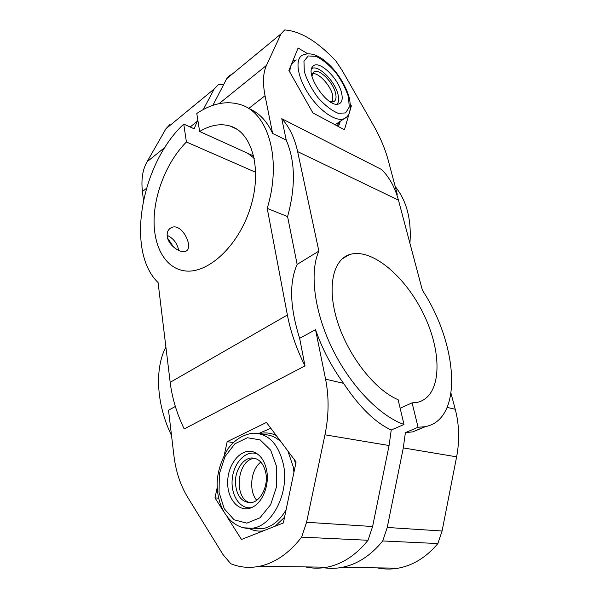 <?xml version="1.0" encoding="UTF-8"?>
<svg xmlns="http://www.w3.org/2000/svg" width="599" height="599" viewBox="0 0 599 599"><rect width="100%" height="100%" fill="white"/><g stroke="black" fill="none" stroke-linecap="round" stroke-linejoin="round"><path stroke-width="0.9" d="M265.043 95.72L248.72 108.471C258.925 112.634 266.892 120.968 272.62 133.465L265.043 95.72C262.579 82.954 263.051 72.846 266.465 65.388L281.081 33.806L284.697 29.95C300.473 31.058 317.605 41.496 336.091 61.27L342.306 70.704L373.342 125.101C380.185 137.134 385.157 148.896 388.264 160.397L397.272 194.286L396.545 193.926M391.244 430.007L404.011 424.466C379.609 416.013 350.145 385.442 332.071 348.199C313.981 310.941 309.481 272.103 318.863 251.093L297.141 264.421C289.047 282.676 289.886 307.317 299.657 338.345L315.538 329.645C322.187 348.843 331.524 366.738 343.556 383.345C359.46 407.17 375.356 422.729 391.244 430.007L389.073 445.529L372.608 526.521L368.018 540.268L301.626 537.138C289.092 553.251 275.053 562.978 259.494 566.295C249.461 568.279 239.892 567.425 230.78 563.741L223.008 554.592L187.652 497.245C180.366 485.19 175.769 471.196 173.867 455.255L168.521 410.218L175.357 406.474M368.018 540.268C355.986 555.153 342.306 564.131 326.972 567.201C319.649 568.586 312.476 568.496 305.46 566.916M315.538 329.645L325.571 379.167C329.106 396.935 328.903 415.481 324.972 434.807L306.576 522.276L301.626 537.138M320.517 567.118C327.526 568.668 334.676 568.765 341.969 567.403C357.229 564.393 370.818 555.572 382.731 540.957L387.239 527.464L403.292 447.91L405.388 432.658L418.057 427.244L412.09 402.865L400.139 408.226M404.011 424.466L398.11 399.683C375.303 390.301 348.708 356.697 337.754 322.464C326.672 288.186 332.67 260.176 349.269 254.672C371.537 247.088 406.369 277.023 424.451 315.913C442.923 354.653 441.448 397.182 417.159 402.386L412.09 402.865M247.799 153.337L254.29 158.368M223.532 84.788L218.291 84.766L214.247 88.929L203.308 109.535M197.812 119.897L194.166 128.822L183.751 124.098L186.409 142L255.751 172.317M253.789 156.054L199.632 131.481C210.316 125.041 220.514 123.237 230.226 126.067C252.329 132.476 262.594 169.719 250.285 208.115C238.23 246.563 207.299 274.537 184.342 270.808C165.069 268.015 153.329 246.159 154.108 218.875C154.916 191.538 167.772 160.682 186.409 142M167.211 236.283C166.851 232.345 168.072 229.552 170.857 227.897C181.557 221.413 194.458 247.919 185.802 251.206C180.935 253.976 168.162 245.343 167.211 236.283M167.585 238.103L173.643 247.132M171.516 435.48C156.212 404.011 154.632 368.467 165.886 346.948M395.213 186.559C406.728 200.845 411.633 219.751 409.918 243.284M183.751 124.098C140.87 163.916 125.453 251.295 158.076 282.548L170.176 382.327C172.1 397.923 176.772 413.452 184.185 428.936L304.988 365.899C296.453 348.745 290.582 331.786 287.385 315.007L267.221 208.385C282.129 159.499 268.359 112.889 240.85 104.743C226.774 100.362 212.091 103.268 196.794 113.466L199.632 131.481M272.62 133.465L286.232 140.114C295.307 161.228 295.756 186.723 287.58 216.598L267.221 208.385M143.438 200.216L142.412 191.53C141.087 179.483 142.622 169.577 147.025 161.82L165.953 128.755L169.719 124.742M418.057 427.244L424.803 426.743C463.963 419.884 457.711 343.751 422.392 290.245L398.455 200.126C395.018 187.539 389.44 177.356 381.72 169.584L281.777 118.692C289.302 126.838 294.581 137.815 297.628 151.607L318.863 251.093M286.232 140.114L281.777 118.692M297.141 264.421L287.58 216.598M451.04 393.468L455.247 409.274C459.253 424.586 459.71 440.437 456.618 456.835L442.084 530.991L437.876 543.555C426.451 557.16 413.265 565.359 398.328 568.166C391.184 569.432 384.146 569.335 377.228 567.882M437.876 543.555L382.731 540.957M425.604 426.585L412.793 431.857L405.388 432.658M223.21 510.79L214.974 497.874L217.295 487.167M224.34 454.723L227.178 441.673L266.458 422.452L296.101 461.979L283.342 522.972L241.494 539.459L227.118 516.922M299.657 338.345L304.988 365.899M214.974 497.874L218.695 498.188M227.178 441.673L233.213 442.541M349.509 112.283L344.455 129.773L312.91 112.926L288.898 70.48L298.13 48.017L307.542 53.648M350.393 104.204L351.351 105.888L350.46 106.532M351.351 105.888L349.996 110.59M212.862 105.357L226.729 78.634L230.181 74.823M178.697 250.457C177.326 243.404 173.47 238.35 167.128 235.302M341.572 92.942C343.047 99.471 341.872 103.208 338.046 104.159C327.091 107.303 304.464 73.355 312.925 66.324C318.601 59.294 338.383 77.997 341.572 92.942M338.465 126.569L339.985 122.233M340.187 121.515L337.02 125.805M292.859 60.828L296.348 59.975M311.667 68.638C318.091 64.19 335.2 81.299 338.053 94.657C339.116 99.172 338.749 102.369 336.938 104.233M311.914 76.103L314.041 71.85C319.357 68.398 333.246 82.355 335.56 93.234C336.556 97.585 335.979 100.377 333.823 101.62L330.161 101.763M312.446 73.632C318.496 72.307 330.581 85.358 332.715 95.323L332.595 101.987M260.842 462.061C250.816 469.496 248.443 490.693 256.716 500.262M266.795 471.061C269.31 485.025 262.856 501.805 253.055 506.896C240.386 514.084 227.096 500.255 227.687 481.843C227.867 463.484 241.397 447.603 253.662 451.998C260.483 454.663 264.855 461.02 266.795 471.061M284.532 517.281L275.196 526.184M294.446 459.77L295.607 464.345M270.8 428.248L258.663 433.541M259.464 433.706C265.222 432.268 270.808 432.86 276.229 435.473M263.208 530.901C258.289 531.53 253.594 530.729 249.139 528.498M251.685 507.585C240.064 509.816 230.473 495.029 232.255 478.818C233.767 462.585 245.957 449.879 256.814 453.75L257.518 454.012M265.904 473.412C268.345 486.5 260.378 501.895 250.861 502.681C241.285 502.306 236.118 495.336 235.37 481.768C235.512 469.751 242.984 458.534 251.378 457.965C258.85 458.025 263.687 463.177 265.904 473.412M250.389 502.733C232.876 499.267 237.167 458.609 254.822 458.407L255.234 458.385M219.077 103.649L266.465 65.388M372.608 526.521L306.576 522.276M389.073 445.529L324.972 434.807M343.556 383.345L325.571 379.167M170.176 382.327L287.385 315.007M165.953 128.755L214.247 88.929M147.025 161.82L164.995 147.309M190.153 127.003L196.959 121.507M398.455 200.126L297.628 151.607M442.084 530.991L387.239 527.464M456.618 456.835L403.292 447.91M455.247 409.274L447.221 407.41M142.412 191.53L146.418 188.4M226.729 78.634L281.081 33.806M348.498 96.933L349.247 107.041L345.616 112.926L338.158 113.293C331.636 110.568 324.875 105.319 317.882 97.54C311.473 88.832 306.943 80.146 304.299 71.491L303.955 61.3L308.193 55.954L316.002 56.358C322.487 59.473 329.001 64.774 335.545 72.262C341.527 80.468 345.84 88.697 348.498 96.933M346.259 117.224L344.35 118.565C336.743 122.473 320.21 111.624 308.897 94.567C297.478 77.563 294.648 59.264 302.293 55.273C309.503 51.956 317.784 54.457 327.129 62.79C335.215 69.784 345.166 83.104 349.352 97.981C351.493 109.258 349.823 116.116 344.35 118.565L335.073 124.757M289.909 72.269C289.841 66.878 291.354 63.277 294.446 61.48M276.633 466.673L276.693 486.223L270.703 504.59L259.944 517.806L246.81 523.144L234.074 519.782L224.236 508.716L219.062 492.348L219.354 473.869L224.969 456.648L234.89 443.792L247.38 437.742L260.131 439.883L270.643 450.126L276.633 466.673M286.082 509.861C279.628 520.748 271.684 527.038 262.257 528.737L252.464 528.206C234.067 530.662 219.024 512.407 217.437 489.6C216.104 476.826 219.601 463.229 227.919 448.816C235.07 439.411 243.606 434.2 253.519 433.182C268.794 433.556 278.834 444.346 283.641 465.535C289.092 493.074 272.47 526.019 252.464 528.206L243.366 527.824M287.887 451.025L293.218 466.733L293.944 472.274M252.658 528.221L262.257 528.737L252.628 528.221M263.006 434.664C269.602 434.425 275.615 436.836 281.043 441.897M259.494 566.295L326.972 567.201M349.269 254.672L342.164 258.895M230.226 126.067L237.129 129.339M341.969 567.403L398.328 568.166M424.803 426.743L412.793 431.857M170.85 227.905L169.495 228.885M312.184 67.358L312.925 66.324M313.18 72.516L314.041 71.85M256.814 453.75L253.662 451.998M254.822 458.407L251.378 457.965"/></g></svg>
